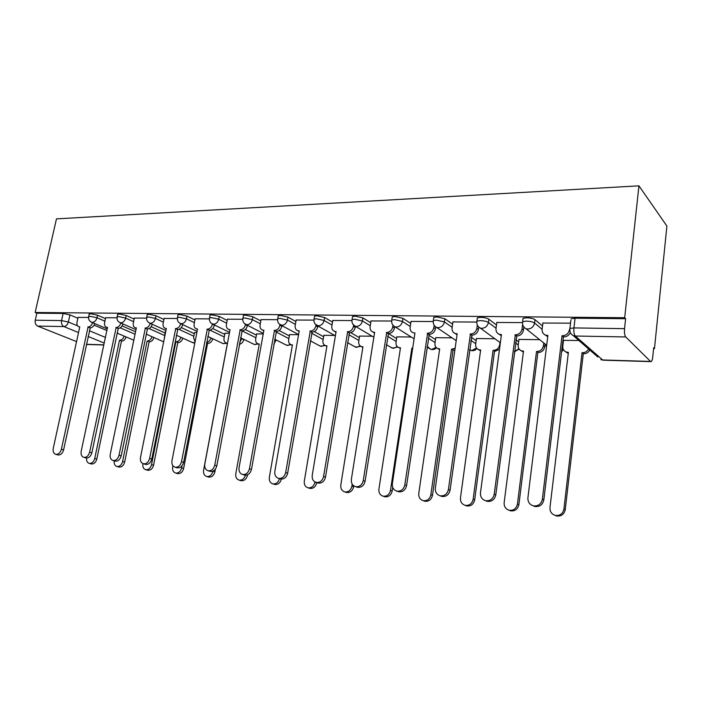 <?xml version="1.0" encoding="UTF-8"?>
<svg xmlns="http://www.w3.org/2000/svg" width="702" height="702" viewBox="0 0 702 702"><rect width="100%" height="100%" fill="white"/><g stroke="black" fill="none" stroke-linecap="round" stroke-linejoin="round"><path stroke-width="1.05" d="M105.467 318.638L97.525 315.172L90.619 313.697L89.128 314.329M134.135 319.05L126.176 315.47L119.173 313.961L117.576 314.645M163.926 319.489L155.958 315.777L148.859 314.242L147.139 314.987M194.919 319.945L186.951 316.093L179.747 314.531L178.01 314.786L177.904 315.338M227.194 320.428L219.235 316.426L211.916 314.829L210.047 315.101L209.924 315.716M260.819 320.946L252.869 316.769L245.446 315.145L243.418 315.435L243.296 316.102M295.884 321.49L287.96 317.137L280.423 315.47L278.229 315.786L278.106 316.514M332.494 322.078L324.596 317.515L316.944 315.812L314.566 316.154L314.435 316.953M370.735 322.718L362.881 317.909L355.107 316.172L352.536 316.541L352.386 317.409M410.731 323.411L402.939 318.322L395.042 316.541L392.234 316.953L392.085 317.892M452.606 324.166L444.884 318.752L436.855 316.935L433.801 317.374L433.652 318.41M496.489 325.008L488.846 319.208C487.056 318.111 484.345 317.488 480.703 317.348L477.36 317.83L477.202 318.945M542.532 325.956L535.003 319.682C533.292 318.559 530.528 317.918 526.719 317.778L523.06 318.304L522.902 319.515M544.822 345.972L546.595 346.016M653.588 348.578L654.475 348.596L666.9 226.053L638.934 185.837L624.683 317.725L35.153 312.495L56.467 218.866L638.934 185.837M76.536 341.584L37.61 326.088C35.618 325 34.837 323.034 35.249 320.209L36.846 313.197L63.145 313.443L69.946 314.891L77.878 318.252M94.086 325.123L106.844 330.528M36.846 313.197L35.153 312.495M570.91 320.121L569.91 328.466L573.929 327.922L624.552 328.65C624.245 332.669 624.64 335.433 625.736 336.951L575.271 336.021L602.667 359.968L650.5 361.425L625.736 336.951M650.5 361.425L650.929 361.635C651.789 361.451 652.386 359.915 652.737 357.028L653.676 347.762L654.475 348.596M624.552 328.65L625.622 318.699L624.683 317.725M570.27 323.157L542.892 323.034M578.878 340.488L563.495 340.365M522.235 322.587L496.823 322.472M539.698 339.68L518.962 339.426M476.614 322.042L452.922 321.937M494.866 338.75L476.439 338.531M433.134 321.525L411.03 321.419M452.079 337.864L435.775 337.671M391.619 321.033L371.016 320.937M411.205 337.013L396.867 336.855M351.895 320.56L332.757 320.472M372.113 336.205L359.591 336.074M313.917 320.103L296.139 320.033M334.687 335.433L323.859 335.328M277.571 319.673L261.065 319.603M298.561 334.678L289.566 334.617M242.752 319.261L227.422 319.199M263.224 333.95L256.625 333.924M209.363 318.866L195.147 318.813M229.352 333.248L224.973 333.266M177.325 318.48L164.136 318.436M196.85 332.572L194.515 332.625M146.551 318.111L134.336 318.076M165.646 331.923L165.207 332.02M116.971 317.76L105.66 317.734M122.095 325.895L135.556 331.774M151.167 326.72L165.014 332.959M181.353 327.597L194.322 333.643M212.706 328.536L224.763 334.363M245.279 329.519L256.414 335.108M279.124 330.545L289.338 335.907M314.277 331.607L323.622 336.741M350.754 332.651L359.345 337.627M388.425 333.555L396.604 338.575M428.729 335.161L435.503 339.584M471.279 337.267L476.14 340.672M515.882 339.75L518.655 341.856M562.688 342.769L563.162 343.164M88.522 317.427L78.062 317.401M625.622 318.699L575.078 318.225L571.059 318.805M542.918 322.832L542.111 329.282C541.918 332.134 543.102 334.091 545.647 335.152L547.893 335.477L527.913 497.718C527.72 501.877 529.527 504.589 533.336 505.844C538.171 506.37 541.181 504.168 542.365 499.219L562.039 335.74L562.504 335.749C566.312 335.442 568.629 333.424 569.454 329.703L569.48 329.457M570.199 332.888C568.813 335.468 566.698 336.802 563.855 336.899L563.39 336.89L543.831 499.894C542.646 504.817 539.645 507.019 534.827 506.493L532.932 505.738M547.771 336.495L544.761 334.757M562.039 335.74L563.39 336.89M589.803 350.008C588.478 352.448 586.442 353.703 583.722 353.773L582.484 352.72C585.214 352.65 587.249 351.395 588.583 348.947M563.513 340.172L562.776 346.349C562.6 349.087 563.75 350.974 566.224 352.018L568.392 352.343L549.973 507.59C549.815 511.565 551.57 514.162 555.247 515.382C559.906 515.909 562.793 513.811 563.917 509.099L582.037 352.711M583.274 353.755L565.242 509.705C564.127 514.408 561.249 516.496 556.598 515.97L554.817 515.268M568.278 353.273L565.312 351.597M496.849 322.288L496.007 328.58C495.796 331.397 496.919 333.318 499.385 334.336L501.439 334.617L480.475 492.786C480.247 496.858 481.949 499.499 485.582 500.693C490.163 501.167 493.041 499.008 494.217 494.217L515.347 334.872C518.98 334.582 521.209 332.608 522.034 328.975L523.481 330.124C522.657 333.748 520.436 335.705 516.812 336.004L495.787 494.884C494.62 499.666 491.751 501.816 487.179 501.342L485.459 500.666M523.841 327.325L523.481 330.124M501.316 335.574L498.797 334.091M522.578 324.772L522.034 328.975M514.908 334.872L516.374 335.995M452.948 321.762L452.07 327.904C451.834 330.695 452.904 332.581 455.291 333.547L457.177 333.801L435.345 488.101C435.082 492.084 436.688 494.656 440.154 495.796C444.498 496.226 447.253 494.111 448.42 489.461L470.437 334.047C473.894 333.757 476.044 331.835 476.877 328.29L478.431 329.405C477.597 332.95 475.456 334.863 471.998 335.152L450.096 490.128C448.929 494.761 446.182 496.876 441.856 496.446L440.329 495.866M478.729 327.237L478.431 329.405M457.055 334.696L454.957 333.424M477.29 325.316L476.877 328.29M470.015 334.038L471.577 335.144M545.068 343.971L544.699 346.937C543.927 350.403 541.786 352.272 538.285 352.527L536.951 351.491C540.452 351.237 542.602 349.368 543.383 345.884L543.752 342.918M518.989 339.25L518.208 345.287C518.015 347.99 519.12 349.842 521.516 350.842L523.499 351.132L504.159 502.65C503.957 506.546 505.615 509.073 509.134 510.24C513.557 510.714 516.33 508.66 517.435 504.08L536.521 351.483M537.864 352.509L518.875 504.694C517.769 509.257 515.005 511.31 510.591 510.837L508.968 510.205M523.394 352.009L520.893 350.579M499.499 349.289L494.91 351.333L493.488 350.324C496.841 350.07 498.903 348.245 499.692 344.84L499.999 342.506M476.456 338.364L475.649 344.27C475.438 346.946 476.491 348.762 478.808 349.719L480.642 349.973L460.468 497.937C460.24 501.754 461.811 504.22 465.18 505.343C469.384 505.765 472.034 503.755 473.139 499.306L493.076 350.316M494.506 351.325L474.666 499.912C473.569 504.352 470.919 506.361 466.725 505.931L465.25 505.37M480.528 350.798L478.431 349.57M411.056 321.262L410.143 327.264C409.889 330.028 410.916 331.87 413.224 332.801L414.961 333.02L392.357 483.634C392.058 487.539 393.576 490.04 396.893 491.137C401.017 491.514 403.659 489.452 404.817 484.924L427.606 333.257C430.914 332.967 432.985 331.098 433.827 327.632L435.459 328.729C434.626 332.178 432.555 334.055 429.255 334.336L406.581 485.591C405.431 490.101 402.79 492.163 398.675 491.777L397.402 491.321M435.714 327L435.459 328.729M434.143 325.447L433.827 327.632M427.202 333.248L428.852 334.327M371.042 320.788L370.103 326.658C369.831 329.378 370.805 331.186 373.034 332.072L374.64 332.283L351.369 479.369C351.044 483.195 352.465 485.635 355.642 486.688C359.564 487.03 362.1 485.003 363.25 480.607L386.723 332.502C389.891 332.221 391.892 330.388 392.725 327L394.436 328.071C393.603 331.449 391.602 333.283 388.452 333.555L365.101 481.265C363.952 485.652 361.416 487.679 357.502 487.328L356.423 486.96M394.656 326.676L394.436 328.071M374.526 333.029L373.139 332.143M392.98 325.395L392.725 327M386.337 332.494L388.066 333.555M332.783 320.331L331.827 326.07C331.528 328.755 332.458 330.528 334.617 331.388L336.1 331.563L312.232 475.307C311.881 479.054 313.224 481.432 316.269 482.441C320.007 482.748 322.446 480.765 323.587 476.482L347.657 331.783C350.684 331.502 352.615 329.712 353.457 326.404L355.238 327.457C354.396 330.756 352.474 332.546 349.447 332.818L325.5 477.141C324.359 481.414 321.928 483.397 318.199 483.081L317.278 482.774M355.423 326.307L355.238 327.457M335.986 332.248L334.994 331.598M353.65 325.237L353.457 326.404M347.288 331.774L349.078 332.809M454.887 350.035L453.08 350.184L451.561 349.192L455.133 348.253M435.802 337.522L434.959 343.296C434.731 345.946 435.731 347.727 437.987 348.64L439.671 348.876L418.769 493.436C418.506 497.183 419.989 499.587 423.218 500.658C427.22 501.044 429.773 499.078 430.861 494.743L451.561 349.192M453.08 350.184L432.476 495.358C431.388 499.675 428.843 501.64 424.85 501.254L423.613 500.807M439.566 349.64L437.811 348.578M412.627 348.596L411.855 348.122L412.697 348.122M396.884 336.714L396.025 342.357C395.77 344.98 396.735 346.727 398.911 347.604L400.473 347.815L378.913 489.145C378.632 492.813 380.036 495.164 383.125 496.191C386.942 496.542 389.399 494.603 390.479 490.391L411.855 348.122M392.716 487.337L392.172 490.996C391.093 495.2 388.645 497.13 384.836 496.779L383.783 496.419M400.368 348.517L398.911 347.604L400.377 348.482M359.617 335.942L358.722 341.47C358.459 344.059 359.38 345.77 361.486 346.612L362.934 346.806L340.803 485.029C340.488 488.627 341.821 490.926 344.787 491.909C348.429 492.234 350.789 490.329 351.869 486.223L352.202 484.117M353.782 485.854L353.624 486.828C352.553 490.926 350.193 492.822 346.56 492.497L345.665 492.199M362.837 347.446L361.749 346.762M296.165 319.893L295.182 325.509C294.875 328.159 295.761 329.896 297.841 330.721L299.219 330.888L274.833 471.419C274.464 475.087 275.728 477.413 278.641 478.387C282.204 478.667 284.556 476.719 285.688 472.543L310.284 331.09C313.18 330.817 315.049 329.062 315.891 325.825L317.734 326.86C316.9 330.089 315.031 331.835 312.136 332.107L287.662 473.201C286.539 477.36 284.187 479.299 280.633 479.018L279.844 478.764M317.883 326L317.734 326.86M299.113 331.484L298.455 331.054M316.032 325.008L315.891 325.825M309.933 331.081L311.785 332.099M323.876 335.205L322.964 340.61C322.683 343.173 323.561 344.857 325.605 345.665L326.957 345.84L304.308 481.089C303.975 484.626 305.23 486.863 308.081 487.82C311.565 488.101 313.838 486.24 314.908 482.239L314.952 481.941M316.76 482.607L316.725 482.836C315.654 486.837 313.39 488.689 309.915 488.399L309.143 488.153M326.86 346.411L326.097 345.928M261.083 319.48L260.082 324.973C259.758 327.588 260.6 329.291 262.618 330.08L263.899 330.238L239.057 467.699C238.662 471.296 239.865 473.569 242.655 474.499C246.06 474.754 248.324 472.85 249.447 468.778L274.491 330.431C277.281 330.168 279.089 328.448 279.931 325.28L281.827 326.29C280.993 329.449 279.185 331.16 276.404 331.423L251.474 469.427C250.36 473.49 248.096 475.386 244.7 475.14L244.015 474.921M281.932 325.675L281.827 326.29M280.028 324.719L279.931 325.28M274.157 330.423L276.07 331.423M289.584 334.494L288.654 339.794C288.355 342.313 289.198 343.971 291.172 344.752L292.427 344.91L269.34 477.316C268.98 480.782 270.173 482.976 272.911 483.889C276.14 484.169 278.325 482.423 279.449 478.641M281.344 479.115C280.256 482.958 278.071 484.749 274.789 484.477L274.122 484.266M292.339 345.41L291.865 345.103M227.448 319.077L226.43 324.464C226.097 327.044 226.895 328.712 228.843 329.475L230.037 329.607L204.808 464.136C204.387 467.672 205.519 469.884 208.196 470.788C211.451 471.016 213.636 469.147 214.751 465.172L240.198 329.8C242.866 329.536 244.621 327.852 245.463 324.754L247.411 325.746C246.569 328.834 244.822 330.51 242.155 330.774L216.83 465.821C215.725 469.778 213.54 471.647 210.284 471.419L209.696 471.235M228.843 329.475L229.835 329.958M239.873 329.791L241.83 330.765M256.651 333.81L255.703 339.005C255.396 341.497 256.195 343.12 258.108 343.866L259.275 344.015L235.793 473.701C235.416 477.106 236.539 479.247 239.171 480.124C242.164 480.396 244.252 478.764 245.437 475.228M276.211 339.97L273.78 344.243M247.552 474.806L247.455 475.351C246.402 479.159 244.287 480.949 241.102 480.712L240.523 480.537M195.165 318.69L194.138 323.964C193.787 326.509 194.551 328.15 196.428 328.887L197.543 329.01L171.972 460.723C171.542 464.189 172.604 466.356 175.175 467.225C178.299 467.427 180.405 465.593 181.511 461.714L207.301 329.194C209.863 328.931 211.565 327.281 212.399 324.245L214.391 325.219C213.557 328.246 211.864 329.896 209.301 330.151L183.634 462.355C182.529 466.225 180.423 468.058 177.308 467.848L176.79 467.699M206.985 329.185L208.985 330.142M224.991 333.152L224.035 338.241C223.71 340.707 224.473 342.295 226.325 343.024L227.422 343.155L203.589 470.226C203.194 473.569 204.264 475.666 206.792 476.518C209.845 476.728 211.899 474.973 212.952 471.235L212.969 471.103M239.672 342.462L241.988 338.443M243.831 339.347L243.796 339.575C243.111 342.234 241.628 343.804 239.329 344.278M215.417 469.085L214.909 471.832C213.864 475.552 211.82 477.307 208.766 477.097L208.248 476.939M226.325 343.024L227.334 343.506M164.163 318.322L163.118 323.49C162.759 326 163.478 327.615 165.295 328.317L166.348 328.439L140.479 457.45C140.031 460.845 141.041 462.969 143.506 463.811C146.499 463.996 148.534 462.188 149.631 458.406L175.711 328.606C178.185 328.352 179.835 326.737 180.668 323.762L182.695 324.71C181.862 327.685 180.212 329.299 177.746 329.545L151.79 459.038C150.702 462.82 148.657 464.619 145.674 464.426L145.217 464.294M175.412 328.606L177.457 329.545M212.697 338.733L212.688 338.812C211.899 341.681 210.293 343.225 207.88 343.453L206.528 342.953M194.542 332.52L193.568 337.513L195.042 341.892M172.876 465.689L172.648 466.891C172.236 470.164 173.245 472.218 175.684 473.043C178.615 473.236 180.607 471.507 181.642 467.857L182.029 465.83M206.607 342.532C208.757 341.997 210.152 340.461 210.802 337.925L210.819 337.846M207.581 343.445L183.643 468.453C182.608 472.095 180.625 473.815 177.694 473.622L177.237 473.49M134.354 317.971L133.301 323.034C132.932 325.517 133.617 327.097 135.372 327.773L136.355 327.878L110.24 454.308C109.775 457.643 110.732 459.713 113.11 460.53C115.97 460.696 117.945 458.924 119.033 455.221L145.367 328.045C147.727 327.808 149.324 326.237 150.167 323.332M152.229 324.271C151.386 327.167 149.789 328.729 147.438 328.975L121.218 455.852C120.139 459.547 118.164 461.311 115.303 461.144L114.9 461.03M145.077 328.045L147.148 328.966M182.748 338.118C181.95 340.918 180.396 342.418 178.08 342.629L176.158 341.777C178.475 341.558 180.028 340.049 180.826 337.25M165.224 331.914L164.233 338.961M142.91 463.618L142.892 463.68C142.471 466.9 143.427 468.91 145.77 469.708C148.596 469.884 150.518 468.181 151.544 464.61L175.877 341.769M177.799 342.629L153.58 465.198C152.553 468.761 150.632 470.454 147.815 470.279L147.411 470.164M105.686 317.629L104.624 322.595C104.238 325.044 104.896 326.588 106.59 327.255L107.52 327.351L81.186 451.289C80.712 454.563 81.616 456.59 83.898 457.379C86.644 457.528 88.566 455.791 89.637 452.167L116.181 327.509C118.41 327.281 119.954 325.781 120.814 322.999M122.911 323.92C122.051 326.693 120.507 328.194 118.278 328.413L91.857 452.79C90.786 456.405 88.873 458.143 86.127 457.994L85.758 457.888M115.909 327.501L118.006 328.413M153.896 337.522C153.08 340.207 151.571 341.646 149.386 341.848L147.429 340.997C149.623 340.803 151.123 339.356 151.948 336.67M114.224 460.837C113.891 463.89 114.812 465.768 116.997 466.497C119.709 466.654 121.578 464.987 122.596 461.486L147.157 340.997M149.114 341.839L124.658 462.074C123.64 465.558 121.779 467.225 119.068 467.067L118.708 466.962M78.08 317.295L77.018 322.174C76.623 324.587 77.246 326.105 78.887 326.746L79.756 326.834L53.255 448.385C52.764 451.597 53.615 453.589 55.809 454.343C58.459 454.484 60.311 452.772 61.381 449.227L88.101 326.992C90.207 326.781 91.699 325.342 92.576 322.666M94.7 323.569C93.822 326.237 92.331 327.676 90.225 327.878L63.619 449.85C62.557 453.387 60.705 455.089 58.064 454.957L57.739 454.87M87.829 326.983L89.961 327.878M126.097 336.934C125.263 339.522 123.806 340.9 121.727 341.084L119.744 340.251C121.823 340.066 123.28 338.689 124.122 336.1M86.618 458.055C86.355 460.951 87.241 462.732 89.286 463.399C91.901 463.548 93.708 461.907 94.726 458.485L119.489 340.251M121.464 341.075L96.806 459.064C95.797 462.478 93.989 464.11 91.383 463.969L91.067 463.882M88.575 316.9L90.067 316.277L96.973 317.752L104.923 321.2M97.525 315.172L96.973 317.752C96.139 320.595 94.603 322.139 92.366 322.385L90.988 321.955M117.023 317.278L118.62 316.593L125.623 318.094L133.591 321.656M126.176 315.47L125.623 318.094C124.789 320.989 123.21 322.569 120.884 322.823L119.358 322.323M146.595 317.664L148.306 316.927L155.414 318.454L163.39 322.139M155.958 315.777L155.414 318.454C154.58 321.411 152.948 323.017 150.535 323.28L148.842 322.683M177.36 318.076L177.466 317.515L179.203 317.269L186.416 318.831L194.393 322.657M186.951 316.093L186.416 318.831C185.574 321.841 183.898 323.482 181.388 323.745L179.493 323.034M209.398 318.497L209.512 317.892L211.381 317.629L218.699 319.217L226.676 323.192M219.235 316.426L218.699 319.217C217.857 322.297 216.128 323.973 213.522 324.236L211.39 323.385M242.778 318.954L242.892 318.287L244.919 317.997L252.351 319.621L260.31 323.762M252.869 316.769L252.351 319.621C251.5 322.771 249.719 324.473 246.999 324.745L244.594 323.701M277.588 319.428L277.711 318.699L279.905 318.383L287.443 320.051L295.384 324.377M287.96 317.137L287.443 320.051C286.6 323.262 284.758 325 281.923 325.28L279.194 323.982M313.934 319.928L314.057 319.129L316.435 318.796L324.096 320.489L332.002 325.026M324.596 317.515L324.096 320.489C323.245 323.771 321.34 325.552 318.383 325.842L315.286 324.201M351.904 320.454L352.035 319.585L354.615 319.217L362.39 320.954L370.252 325.728M362.881 317.909L362.39 320.954C361.548 324.306 359.573 326.132 356.493 326.421L355.282 326.228L352.957 324.324M391.619 321.007L391.751 320.059L394.559 319.664L402.457 321.437L410.266 326.483M402.939 318.322L402.457 321.437C401.614 324.868 399.578 326.728 396.349 327.027L395.033 326.816L414.092 338.829M433.195 321.586L433.336 320.56L436.39 320.13L444.419 321.937L452.158 327.316M444.884 318.752L444.419 321.937C443.576 325.456 441.461 327.36 438.083 327.667L436.644 327.43L456.212 340.654M476.772 322.209L476.912 321.086L480.247 320.612C483.897 320.761 486.618 321.384 488.408 322.472L496.06 328.229M488.846 319.208L488.408 322.472C487.565 326.07 485.38 328.027 481.835 328.334L480.247 328.062L500.359 342.76M522.49 322.859L522.63 321.639L526.289 321.121C530.098 321.279 532.862 321.911 534.573 323.025L542.119 329.256M535.003 319.682L534.573 323.025C533.739 326.72 531.467 328.72 527.755 329.036L526 328.729L546.691 345.27M69.946 314.891L68.375 322.025L77.589 325.851M89.338 330.739L105.379 337.399M104.186 343.041L88.101 336.469M78.51 332.546L63.891 326.57L37.61 326.088M86.407 344.313L103.799 344.84M569.778 329.756L569.91 328.466C569.462 331.713 570.612 334.117 573.358 335.679L597.867 357.028M120.235 327.834L135.038 334.249M149.078 328.58L164.505 335.477M178.975 329.352L193.822 336.214M209.933 330.107L224.271 336.978M241.865 330.765L255.923 337.776M275.974 331.923L288.855 338.627M311.591 333.213L323.148 339.522M348.78 334.661L358.889 340.461M387.636 336.293L396.156 341.47M428.29 338.153L435.073 342.541M470.858 340.312L475.728 343.699M515.479 342.866L518.251 344.954M562.311 345.937L562.776 346.323M561.661 351.316L563.241 349.35M514.347 351.614L518.918 348.771M469.541 349.85L471.805 350.491L476.57 348.104M428.009 347.025L430.502 349.184L431.774 349.403L436.082 347.393M390.733 347.244L393.436 348.35L397.332 346.665M354.273 346.411L356.695 347.35L360.205 345.928M319.27 345.586L321.446 346.384L324.614 345.182M285.644 344.779L287.609 345.454L290.461 344.445M253.317 343.98L255.089 344.568L257.669 343.708M222.218 343.199L223.824 343.717L226.158 342.971M192.269 342.444L194.884 342.716M163.417 341.707L146.104 334.099M575.078 318.225L573.929 327.922C573.613 331.844 574.052 334.538 575.271 336.021L573.358 335.679M63.145 313.443L61.557 320.586L68.375 322.025C67.541 324.815 66.049 326.333 63.891 326.57C61.925 325.465 61.144 323.464 61.557 320.586L35.249 320.209M603.15 360.179L600.851 359.635L603.15 360.179L650.929 361.635M562.504 335.749L563.855 336.899M542.365 499.219L543.831 499.894M583.722 353.773L582.484 352.72M565.242 509.705L563.917 509.099M515.347 334.872L516.812 336.004M494.217 494.217L495.787 494.884M470.437 334.047L471.998 335.152M448.42 489.461L450.096 490.128M538.285 352.527L536.951 351.491M544.699 346.937L543.383 345.884M518.875 504.694L517.435 504.08M494.91 351.333L493.488 350.324M474.666 499.912L473.139 499.306M427.606 333.257L429.255 334.336M404.817 484.924L406.581 485.591M386.723 332.502L388.452 333.555M363.25 480.607L365.101 481.265M347.657 331.783L349.447 332.818M323.587 476.482L325.5 477.141M453.466 350.193L451.956 349.201M432.476 495.358L430.861 494.743M392.172 490.996L390.479 490.391M353.624 486.828L351.869 486.223M310.284 331.09L312.136 332.107M285.688 472.543L287.662 473.201M316.725 482.836L314.908 482.239M274.491 330.431L276.404 331.423M249.447 468.778L251.474 469.427M240.198 329.8L242.155 330.774M214.751 465.172L216.83 465.821M276.14 340.365L274.614 339.584M247.455 475.351L246.674 475.105M207.301 329.194L209.301 330.151M181.511 461.714L183.634 462.355M243.796 339.575L241.944 338.671M214.909 471.832L212.952 471.235M175.711 328.606L177.746 329.545M149.631 458.406L151.79 459.038M207.88 343.453L206.555 342.839M212.688 338.812L210.802 337.925M183.643 468.453L181.642 467.857M145.367 328.045L147.438 328.975M119.033 455.221L121.218 455.852M178.08 342.629L176.158 341.777M153.58 465.198L151.544 464.61M116.181 327.509L118.278 328.413M89.637 452.167L91.857 452.79M149.386 341.848L147.429 340.997M124.658 462.074L122.596 461.486M88.101 326.992L90.225 327.878M61.381 449.227L63.619 449.85M121.727 341.084L119.744 340.251M96.806 459.064L94.726 458.485M523.06 318.304L522.63 321.639C522.174 324.842 523.297 327.202 526 328.729M561.6 351.834L563.355 349.57M477.36 317.83L476.912 321.086C476.456 324.254 477.562 326.579 480.247 328.062M433.801 317.374L433.336 320.56C432.871 323.692 433.976 325.974 436.644 327.43M392.234 316.953L391.751 320.059C391.295 323.148 392.383 325.403 395.033 326.816M352.536 316.541L352.035 319.585C351.579 322.63 352.658 324.85 355.282 326.228L373.859 337.241M314.566 316.154L314.057 319.129C313.601 322.139 314.671 324.315 317.278 325.667L335.389 335.828M278.229 315.786L277.711 318.699C277.255 321.665 278.317 323.806 280.905 325.123L298.587 334.556M243.418 315.435L242.892 318.287C242.436 321.209 243.497 323.324 246.06 324.605L263.329 333.406M210.047 315.101L209.512 317.892C209.056 320.779 210.1 322.85 212.653 324.113L229.519 332.353M178.01 314.786L177.466 317.515C177.018 320.358 178.054 322.393 180.589 323.631L197.086 331.388M147.244 314.478L146.7 317.155C146.244 319.954 147.28 321.964 149.798 323.166L165.935 330.493M117.673 314.18L117.12 316.804C116.664 319.568 117.69 321.542 120.191 322.727L135.986 329.659M89.224 313.899L88.663 316.479C88.215 319.199 89.233 321.139 91.716 322.297L107.187 328.887M514.32 351.851L519.129 349.087M469.559 349.675L470.419 350.254C472.955 351.175 475.105 350.588 476.877 348.473M426.991 346.972L430.502 349.184C432.765 350.017 434.757 349.552 436.477 347.788M386.337 344.638L392.269 348.157L397.806 347.06M347.481 342.602L355.624 347.174L360.775 346.314M310.293 340.803L320.463 346.226L325.272 345.542M274.684 339.189L286.697 345.314L291.216 344.77M240.54 337.741L254.247 344.436L258.45 344.041M207.783 336.416L223.043 343.594L226.948 343.322M176.334 335.214L193.006 342.778L194.814 343.067M133.81 340.224L117.023 333.073M86.381 344.454L103.773 344.98M545.647 335.152L547.042 336.302M533.336 505.844L534.827 506.493M567.497 353.053L566.224 352.018M556.598 515.97L555.247 515.382M499.385 334.336L500.886 335.451M485.582 500.693L487.179 501.342M455.291 333.547L456.888 334.643M440.154 495.796L441.856 496.446M522.885 351.86L521.516 350.842M510.591 510.837L509.134 510.24M480.273 350.719L478.808 349.719M466.725 505.931L465.18 505.343M396.893 491.137L398.675 491.777M373.034 332.072L374.535 332.976M355.642 486.688L357.502 487.328M334.617 331.388L336.004 332.169M316.269 482.441L318.199 483.081M439.522 349.622L437.987 348.64M424.85 501.254L423.218 500.658M384.836 496.779L383.125 496.191M362.846 347.385L361.486 346.612M346.56 492.497L344.787 491.909M297.841 330.721L299.131 331.414M278.641 478.387L280.633 479.018M326.869 346.34L325.605 345.665M309.915 488.399L308.081 487.82M262.618 330.08L263.812 330.703M242.655 474.499L244.7 475.14M292.348 345.358L291.172 344.752M274.789 484.477L272.911 483.889M208.196 470.788L210.284 471.419M259.205 344.41L258.108 343.866M241.102 480.712L239.171 480.124M196.428 328.887L197.473 329.378M175.175 467.225L177.308 467.848M208.766 477.097L206.792 476.518M165.295 328.317L166.277 328.764M143.506 463.811L145.674 464.426M177.694 473.622L175.684 473.043M135.372 327.773L136.293 328.185M113.11 460.53L115.303 461.144M147.815 470.279L145.77 469.708M106.59 327.255L107.459 327.623M83.898 457.379L86.127 457.994M119.068 467.067L116.997 466.497M78.887 326.746L79.703 327.088M55.809 454.343L58.064 454.957M91.383 463.969L89.286 463.399"/></g></svg>
